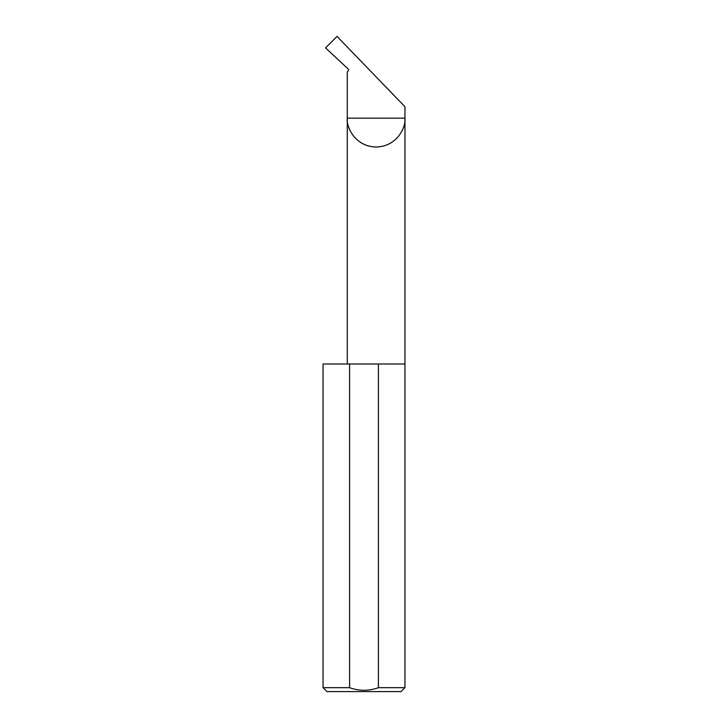 <?xml version="1.0" encoding="UTF-8"?>
<svg xmlns="http://www.w3.org/2000/svg" width="728" height="728" viewBox="0 0 728 728"><rect width="100%" height="100%" fill="white"/><g stroke="black" fill="none" stroke-linecap="round" stroke-linejoin="round"><path stroke-width="1.09" d="M404.95 687.669L378.414 687.669C368.796 691.127 359.186 691.127 349.586 687.669L323.05 687.669L326.981 691.6L401.019 691.6L404.95 687.669L404.95 118.173L347.292 118.173L347.292 71.89L348.248 70.862A1.31 1.31 0 0 0 348.184 69.005L325.543 47.893L337.028 36.4L404.95 106.734L404.95 118.173C406.106 126.599 397.461 146.601 376.121 147.001C354.782 146.601 346.137 126.599 347.292 118.173L347.292 364M378.414 687.669L378.414 364L404.95 364M323.05 687.669L323.05 364L349.586 364L349.586 687.669M378.414 364L349.586 364"/></g></svg>
